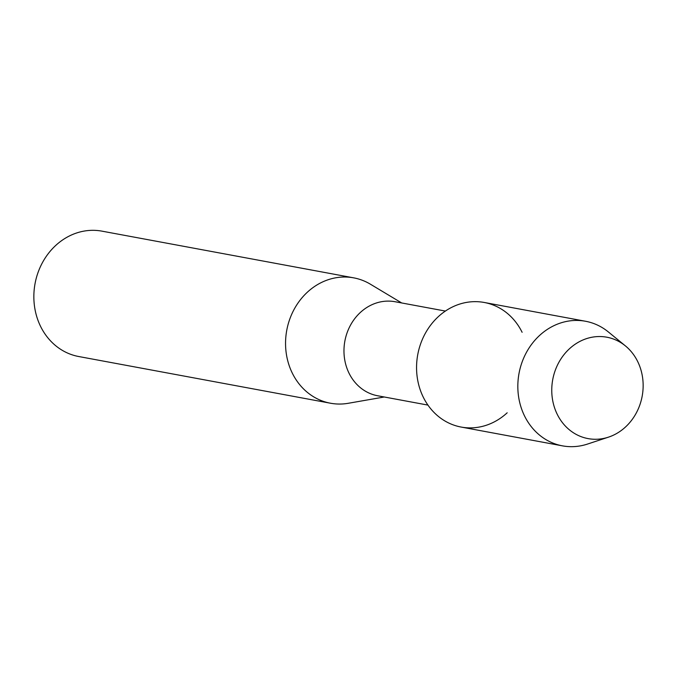 <?xml version="1.0" encoding="UTF-8"?>
<svg xmlns="http://www.w3.org/2000/svg" width="677" height="677" viewBox="0 0 677 677"><rect width="100%" height="100%" fill="white"/><g stroke="black" fill="none" stroke-linecap="round" stroke-linejoin="round"><path stroke-width="1.02" d="M551.755 390.417A51.562 45.486 100.5 0 0 597.63 439.212A51.562 45.486 100.5 0 0 643.15 385.391A51.562 45.486 100.5 0 0 597.275 336.596A51.562 45.486 100.5 0 0 551.755 390.417A51.562 45.486 100.5 0 0 608.479 437.147A51.562 45.486 100.5 0 0 643.15 385.391A51.562 45.486 100.5 0 0 625.404 345.896A51.562 45.486 100.5 0 0 577.236 342.909A51.562 45.486 100.5 0 0 551.755 390.417M522.111 332.289A63.359 55.886 100.5 0 0 458.837 304.371A63.359 55.886 100.5 0 0 416.558 367.856A63.359 55.886 100.5 0 0 448.132 422.71A63.359 55.886 100.5 0 0 507.175 412.801M445.381 311.065L395.063 301.73A47.813 42.177 100.5 0 0 343.967 351.075A47.813 42.177 100.5 0 0 377.622 395.757L427.94 405.091M401.706 302.966L370.361 284.179A63.756 56.242 100.5 0 0 353.682 277.849A63.756 56.242 100.5 0 0 285.55 343.645A63.756 56.242 100.5 0 0 330.427 403.213A63.756 56.242 100.5 0 0 348.274 403.289L384.265 396.993M353.682 277.849L101.982 231.153A63.756 56.242 100.5 0 0 33.85 296.949A63.756 56.242 100.5 0 0 78.727 356.525L330.427 403.213M625.404 345.896L608.327 331.925A63.359 55.886 100.5 0 0 585.537 321.262A63.359 55.886 100.5 0 0 517.829 386.643A63.359 55.886 100.5 0 0 562.426 445.847A63.359 55.886 100.5 0 0 587.526 444.061L608.479 437.147M585.537 321.262L484.267 302.475A63.359 55.886 100.5 0 0 416.558 367.856A63.359 55.886 100.5 0 0 461.155 427.06L562.426 445.847"/></g></svg>
